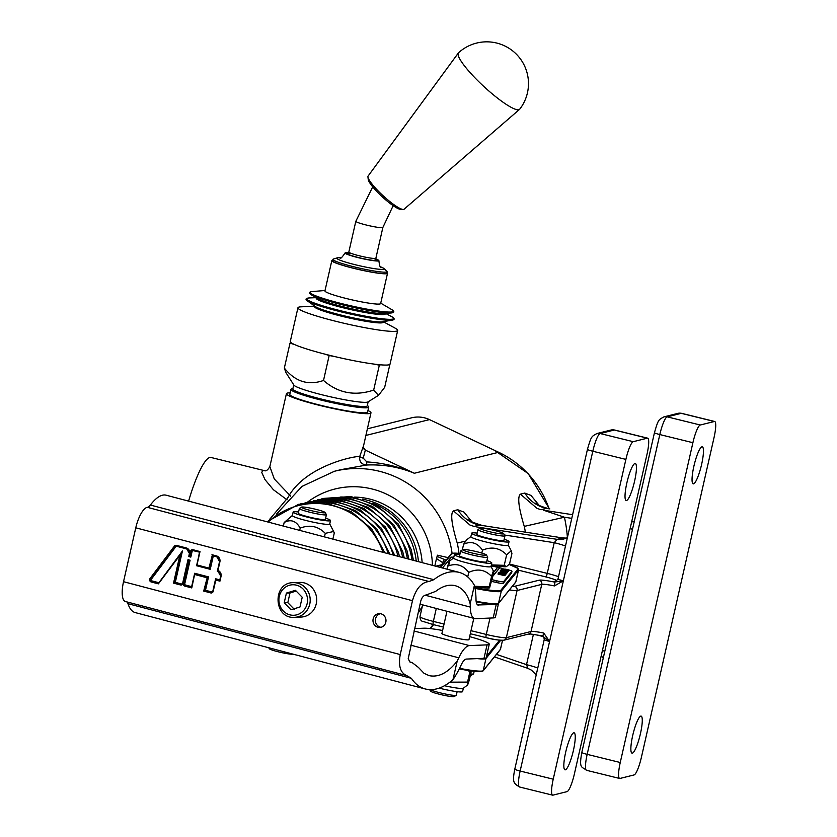<?xml version="1.0" encoding="UTF-8"?>
<svg xmlns="http://www.w3.org/2000/svg" width="837" height="837" viewBox="0 0 837 837"><rect width="100%" height="100%" fill="white"/><g stroke="black" fill="none" stroke-linecap="round" stroke-linejoin="round"><path stroke-width="1.26" d="M362.494 499.145A69.366 67.818 76 0 1 415.968 548.35A69.366 67.818 76 0 1 418.458 561.658M448.14 557.641L437.437 555.193L436.495 558.541L444.217 563.678M446.581 560.371L437.081 556.417M542.355 635.942L542.282 635.942A3.463 0.858 -78.6 0 1 542.198 635.911L549.585 641.435L543.736 633.044A17.336 1.664 12.8 0 0 531.045 631.506L541.759 584.372A17.336 1.664 -167.2 0 1 554.45 585.921L563.353 580.836L554.439 582.05A20.81 1.998 12.8 0 0 539.216 580.187L514.525 586.339A13.873 1.329 -167.2 0 1 512.307 586.35M625.888 459.398A17.336 3.233 -76.2 0 1 633.232 441.685L647.346 438.169A17.336 3.233 -76.2 0 1 647.671 438.169A17.336 3.233 -76.2 0 1 647.043 454.125L574.391 773.922A17.336 3.233 -76.2 0 1 567.036 791.635L552.933 795.15A17.336 3.233 -76.2 0 1 552.608 795.15A17.336 3.233 -76.2 0 1 553.226 779.195L625.888 459.398L592.805 451.237A6.937 0.67 -167.2 0 1 587.448 449.354L558.007 578.953A6.937 0.67 -167.2 0 0 563.353 580.836L592.805 451.237A17.336 3.233 -76.2 0 1 600.15 433.535A6.937 6.78 -104 0 0 596.948 433.535C591.508 436.6 591.33 435.878 587.448 449.354M474.077 526.421L470.007 525.081L474.077 526.421M562.893 537.961L482.436 525.521L479.193 525.144L474.129 526.4M563.73 539.059A17.336 16.96 76 0 1 557.17 539.352L554.23 542.679L547.252 573.376L509.492 564.065M480.428 528.147L476.63 526.912M566.482 538.097L562.862 537.94L557.17 539.352L476.64 526.923M468.961 519.735C467.81 520.384 472.298 522.309 482.436 525.521L482.792 525.594M472.016 521.911L463.928 512.077L457.745 509.754L453.392 510.842L470.007 525.081M479.193 525.144C470.07 522.843 462.924 517.716 457.745 509.754M453.392 510.842C450.275 513.51 451.561 524.255 457.243 543.077A97.102 94.947 76 0 1 459 553.403M465.456 541.141L457.243 543.077M533.389 634.415L526.515 664.662L527.865 668.355L494.395 656.909L527.687 668.292M565.477 546.048A17.336 1.664 12.8 0 0 554.23 542.679L504.523 535.01M496.456 654.367L526.515 664.662A17.336 1.664 -167.2 0 1 537.762 668.041M434.811 565.958L436.495 558.541M442.093 564.63L442.501 562.83A3.463 0.555 -63.6 0 1 444.447 559.691M554.45 585.921A3.463 0.858 -78.6 0 0 554.439 582.05A10.4 1.004 12.8 0 1 554.073 581.412A3.463 3.39 -104 0 0 555.684 581.412L558.007 578.953M528.513 634.069C531.809 634.53 524.632 632.814 542.282 635.942A3.463 0.858 -78.6 0 0 543.736 633.044M503.884 640.2L528.576 634.048A3.463 3.39 -104 0 0 531.045 631.506L506.364 637.648A3.463 3.39 -104 0 1 503.884 640.2C499.03 640.378 493.129 639.531 486.161 637.637A3.463 0.649 -76.2 0 0 486.234 637.637A13.873 1.329 12.8 0 0 499.605 640.169M419.975 616.681C420.153 619.715 421.178 621.295 423.041 621.431L433.231 624.59A3.463 0.649 -76.2 0 0 433.294 624.59L443.369 627.07L433.231 624.59A3.463 0.649 -76.2 0 1 433.357 621.399A17.336 1.664 -167.2 0 1 419.975 616.681L422.654 604.879M509.44 589.897A17.336 1.664 12.8 0 0 517.067 590.524L506.364 637.648A17.336 1.664 -167.2 0 1 486.287 634.446A3.463 0.649 -76.2 0 0 486.161 637.637L470.3 633.724L486.109 637.606M340.868 469.662L366.575 465.027C383.315 464.263 399.239 467.004 414.346 473.261C399.071 466.711 383.241 462.924 366.836 461.909L363.206 458.153L365.35 450.128L363.289 447.22M494.552 450.337L528.199 473.596L549.428 508.833L546.216 508.457C537.082 506.155 529.936 501.028 524.768 493.066L520.415 494.154C517.297 496.822 518.584 507.567 524.265 526.389A97.102 94.947 76 0 1 525.385 532.154M539.038 505.234L530.951 495.389L524.768 493.077M549.292 508.833L549.815 508.906M541.089 509.733L537.03 508.404L541.089 509.733M546.216 508.457L541.152 509.723M563.719 539.049L567.392 537.647A131.786 128.856 -104 0 0 564.41 517.224L543.652 510.235L572.602 514.703M520.415 494.154L537.03 508.404M571.765 518.354L564.41 517.224L524.265 526.389M700.255 425.008L714.359 421.492A17.336 3.233 -76.2 0 1 714.693 421.482A17.336 3.233 -76.2 0 1 714.066 437.448L641.414 757.244A17.336 3.233 -76.2 0 1 634.059 774.947L619.945 778.462A17.336 3.233 -76.2 0 1 619.621 778.462A17.336 3.233 -76.2 0 1 620.248 762.507L692.9 442.71A17.336 3.233 -76.2 0 1 700.255 425.008L667.173 416.847A6.937 6.78 -104 0 0 663.961 416.847C658.52 419.912 658.353 419.191 654.461 432.666L581.809 752.463C578.869 768.973 581.684 766.357 586.538 770.312A17.336 3.233 -76.2 0 1 587.166 754.357A6.937 0.67 -167.2 0 1 581.809 752.463M632.5 529.371A17.336 1.664 12.8 0 0 630.146 528.513M602.431 650.495A17.336 1.664 -167.2 0 1 604.785 651.353M290.575 496.142A6.937 1.967 40.1 0 0 289.466 494.897A6.937 2.626 -60.5 0 1 286.442 499.386A6.937 3.61 -133.7 0 0 287.143 499.773M188.597 501.122A62.43 11.624 -76.2 0 1 209.825 457.494A62.43 11.624 -76.2 0 1 210.997 457.473L264.387 470.635L262.766 470.561L261.74 472.403L264.973 479.591L273.417 489.739L286.442 499.386L269.734 519.233M363.363 446.226L359.743 456.437C351.394 456.406 306.98 466.502 289.466 494.897L274.295 478.984L269.859 466.596M549.093 508.781A97.102 94.947 76 0 0 498.653 452.273L429.475 419.609A27.747 27.129 -104 0 0 411.574 417.82L367.349 428.826M290.167 392.835A43.357 4.164 12.8 0 0 286.421 393.662A43.357 4.164 12.8 0 0 323.804 406.405A43.357 4.164 12.8 0 0 370.059 413.457A43.357 4.164 12.8 0 0 370.969 412.871A43.357 4.164 12.8 0 0 367.956 410.507M363.3 446.634A3.463 3.432 178.5 0 0 363.279 447.063L370.969 412.871M363.206 458.153A3.463 0.785 -162.5 0 1 359.743 456.437C359.157 461.595 361.438 464.462 366.575 465.027L366.836 461.909M363.279 447.063A3.463 3.432 178.5 0 0 365.35 450.128L414.346 473.261L498.653 452.273M634.938 463.499A19.073 3.557 -76.2 0 1 635.293 463.489A19.073 3.557 -76.2 0 1 634.184 482.855A19.073 3.557 -76.2 0 1 626.16 500.526A19.073 3.557 -76.2 0 1 627.059 482.07A19.073 3.557 -76.2 0 1 634.938 463.499M573.753 732.793A19.073 3.557 -76.2 0 1 574.109 732.793A19.073 3.557 -76.2 0 1 573 752.16A19.073 3.557 -76.2 0 1 564.985 769.831A19.073 3.557 -76.2 0 1 565.875 751.364A19.073 3.557 -76.2 0 1 573.753 732.793M701.95 446.812A19.073 3.557 -76.2 0 1 702.316 446.801A19.073 3.557 -76.2 0 1 701.197 466.178A19.073 3.557 -76.2 0 1 693.182 483.849A19.073 3.557 -76.2 0 1 694.082 465.382A19.073 3.557 -76.2 0 1 701.95 446.812M640.776 716.116A19.073 3.557 -76.2 0 1 641.132 716.106A19.073 3.557 -76.2 0 1 640.012 735.482A19.073 3.557 -76.2 0 1 631.998 753.143A19.073 3.557 -76.2 0 1 632.898 734.687A19.073 3.557 -76.2 0 1 640.776 716.116M368.74 407.054L367.589 412.097A39.883 3.829 -167.2 0 1 327.853 407.002A39.883 3.829 -167.2 0 1 289.811 394.426L290.952 389.383A39.883 3.829 12.8 0 0 328.993 401.959A39.883 3.829 12.8 0 0 368.74 407.054A39.883 3.829 12.8 0 0 367.297 405.579M292.898 388.671A39.883 3.829 12.8 0 0 290.952 389.383M368.154 401.791L367.244 405.83A38.146 3.672 -167.2 0 1 366.983 406.133L365.957 406.772A37.278 3.589 -167.2 0 1 333.388 402.67A37.278 3.589 -167.2 0 1 295.252 391.57A37.278 3.589 -167.2 0 1 293.588 390.335L292.929 389.31A38.146 3.672 -167.2 0 1 292.835 388.923L293.756 384.884M366.983 406.133A38.146 3.672 -167.2 0 1 333.66 401.927A38.146 3.672 -167.2 0 1 294.645 390.565A38.146 3.672 -167.2 0 1 292.929 389.31M378.491 395.357L367.945 401.927A38.146 3.672 -167.2 0 1 334.612 397.721A38.146 3.672 -167.2 0 1 295.597 386.359A38.146 3.672 -167.2 0 1 293.892 385.093L285.888 372.528L284.339 368.081C295.241 381.672 308.298 385.805 323.511 380.458C338.075 393.139 354.794 396.361 373.668 390.094L378.491 395.357L384.664 387.364L389.885 364.388M290.01 343.128L291.318 342.804A51.151 4.917 -167.2 0 0 294.666 344.603L290.01 343.128L284.339 368.081M329.171 355.505L324.526 354.041A51.151 4.917 -167.2 0 0 330.27 355.484A51.151 4.917 -167.2 0 0 335.135 356.656L329.171 355.505L323.511 380.458M379.339 365.152L373.375 364.001A51.151 4.917 -167.2 0 0 380.647 364.827L379.339 365.152L373.668 390.094M314.764 306.112L300.943 306.834A51.151 4.917 12.8 0 0 297.941 307.775A51.151 4.917 12.8 0 0 337.918 321.816A51.151 4.917 12.8 0 0 397.701 330.437A51.151 4.917 12.8 0 0 395.399 328.292L383.252 321.67M335.135 356.656A51.151 4.917 12.8 0 0 373.375 364.001M380.647 364.827A51.151 4.917 12.8 0 0 390.052 364.105L397.701 330.437M297.941 307.775L290.293 341.433A51.151 4.917 12.8 0 0 291.318 342.804M294.666 344.603A51.151 4.917 12.8 0 0 324.526 354.041M332.76 260.15A28.552 2.741 12.8 0 0 331.829 260.6L324.944 290.899A28.552 2.741 12.8 0 0 347.261 298.746A28.552 2.741 12.8 0 0 380.636 303.549L387.521 273.26A28.552 2.741 12.8 0 0 386.872 272.443M331.829 260.6A28.552 2.741 12.8 0 0 354.145 268.447A28.552 2.741 12.8 0 0 387.521 273.26M387.05 271.659L386.725 273.082A27.747 2.668 -167.2 0 1 353.8 268.279A27.747 2.668 -167.2 0 1 332.624 260.788L332.938 259.365A27.747 2.668 12.8 0 0 354.124 266.857A27.747 2.668 12.8 0 0 387.05 271.659A27.747 2.668 12.8 0 0 386.767 271.136L383.869 268.489A24.273 2.333 -167.2 0 1 355.296 264.743A24.273 2.333 -167.2 0 1 337.185 257.88A24.273 2.333 -167.2 0 1 340.68 257.796M337.185 257.88L333.419 259.01A27.747 2.668 12.8 0 0 332.938 259.365M380.751 266.898A24.273 2.333 -167.2 0 1 383.869 268.489M375.897 258.999A17.336 1.664 -167.2 0 1 378.879 260.673A17.336 1.664 -167.2 0 1 358.299 257.67A17.336 1.664 -167.2 0 1 345.064 252.994A17.336 1.664 -167.2 0 1 348.474 252.764M367.945 176.984L368.228 179.453A22.547 4.07 42.7 0 0 379.831 194.508A22.547 4.07 42.7 0 0 398.192 208.643A22.547 4.07 42.7 0 0 400.651 209.386L403.141 209.47A24.472 4.426 -137.3 0 1 400.463 208.664A24.472 4.426 -137.3 0 1 380.542 193.326A24.472 4.426 -137.3 0 1 367.945 176.984A24.472 4.426 -137.3 0 1 368.123 176.032L458.373 52.961A41.62 7.523 -137.3 0 1 458.55 52.752M519.714 109.197A41.62 7.523 -137.3 0 1 519.526 109.396L404.072 209.219A24.472 4.426 -137.3 0 1 403.141 209.47M519.526 109.396A41.62 7.523 -137.3 0 1 513.384 108.454A41.62 7.523 -137.3 0 1 476.787 79.682A41.62 7.523 -137.3 0 1 458.373 52.961M470.185 603.885C467.485 593.883 462.516 587.825 455.297 585.701C449.04 584.184 442.511 586.057 435.721 591.341L426.19 594.992C423.658 595.274 421.817 597.398 420.676 601.384L408.215 658.688L409.816 661.91L412.107 662.569L418.437 667.434L424.024 673.293L429.109 675.637C438.64 677.625 448.004 672.781 457.19 661.094L452.974 679.644C443.432 687.983 434.183 691.09 425.238 688.966C419.703 687.459 415.089 683.913 411.396 678.326L406.709 675.595C400.41 672.927 398.245 665.917 400.232 654.565L412.484 600.684C415.905 588.746 421.429 582.353 429.036 581.516L433.807 579.685C442.606 572.843 451.059 570.405 459.168 572.382C465.477 574.109 470.551 578.43 474.401 585.345L470.185 603.885A46.82 15.589 104.8 0 1 470.31 607.097A27.747 9.238 -75.2 0 0 474.631 618.564A27.747 9.238 -75.2 0 0 475.573 618.669L493.181 617.936A34.683 3.338 -167.2 0 0 495.378 617.298L498.433 603.833A34.683 3.338 -167.2 0 0 498.392 603.561L494.248 604.335L476.211 601.897A33.993 3.264 12.8 0 0 497.691 603.822M511.595 572.926A6.937 0.67 -167.2 0 1 511.595 572.958A6.937 0.67 -167.2 0 1 511.574 572.989L503.183 583.379A6.937 0.67 -167.2 0 1 495.964 582.395L491.685 581.401M506.531 566.607L506.531 566.607A22.547 2.166 -167.2 0 1 506.437 566.628A22.547 2.166 -167.2 0 1 491.717 564.965A22.547 2.166 -167.2 0 1 491.361 564.902L504.24 565.331L506.531 566.607M489.404 587.909A22.547 2.166 -167.2 0 1 489.268 587.961A22.547 2.166 -167.2 0 1 477.331 586.852A22.547 2.166 -167.2 0 1 474.652 586.36M444.949 568.626A6.937 0.67 -167.2 0 1 442.804 567.632A6.937 0.67 -167.2 0 1 442.815 567.601L451.216 557.222A6.937 0.67 -167.2 0 1 453.79 557.306M508.99 570.028A6.937 0.67 -167.2 0 1 511.972 571.284L503.56 581.694A6.937 0.67 -167.2 0 1 496.351 580.711L492.072 579.717M505.538 569.139L505.674 569.17A6.937 0.67 -167.2 0 1 507.64 569.652M511.595 572.958L511.972 571.284A6.937 0.67 -167.2 0 1 511.962 571.305L511.574 572.989M491.162 565.802L497.68 567.308M493.516 572.456L497.691 567.287L502.315 568.386M493.014 575.553L499.229 568.354L492.867 576.222M501.436 569.568L508.467 570.625L508.069 571.347M508.467 570.625L506.291 570.541L508.143 571.033L507.818 571.755M501.834 570.342L500.955 570.007L501.332 569.537L507.923 571.294L507.578 572.016M507.348 572.498L507.494 571.828L500.924 570.039L507.672 571.608L507.159 572.456M501.897 571.148L500.589 570.939L500.746 570.259M507.013 572.906L507.17 572.236L501.886 571.326L503.937 571.399L507.222 572.163L506.908 572.885M507.013 572.435L506.741 573.167M500.746 571.995L500.076 571.033L500.965 571.232L500.359 571.912L502.21 572.341L501.802 571.43L506.803 572.686L501.74 571.504M506.866 572.613L506.469 573.314M505.527 573.094L500.589 571.629M506.542 573.01L505.883 573.994M498.726 572.968L505.768 573.962L505.37 574.684M505.768 573.962L503.592 573.879L505.443 574.37L505.192 575.113M505.119 575.249L505.276 574.58L498.182 573.429L502.148 574.056L498.58 572.937L505.339 574.506L504.931 575.207M504.993 574.925L504.784 575.668L498.036 574.109L498.182 573.429M505.548 573.45L505.632 574.58L505.81 573.91L499.061 572.341L502.817 572.675L505.81 573.91M508.362 571.242L508.509 570.572L501.823 568.93L508.781 570.238L508.331 571.242M509.001 569.966L502.033 568.668L509.001 569.966L508.676 570.688M508.781 570.719L508.938 570.039M502.734 572.749L505.098 573.648L499.898 572.445L502.66 573.083M504.784 575.668L504.931 574.998M505.548 574.716L505.705 574.046M505.443 574.37L498.789 572.686M505.224 575.124L505.381 574.444M502.995 573.502L499.741 572.853L502.995 573.502M502.21 572.341L503.225 572.267M506.092 574.046L506.249 573.376M506.657 573.355L506.803 572.686M502.702 571.305L503.225 571.556M506.793 573.178L506.95 572.498M502.503 571.389L501.886 571.326M501.342 571.022L501.499 570.353M501.279 571.096L501.436 570.426M507.923 571.294L501.907 569.997M507.714 572.048L507.86 571.378M508.247 571.378L508.404 570.708M508.143 571.033L501.489 569.348M507.923 571.786L508.08 571.106M505.694 570.164L502.441 569.516L505.694 570.164M474.621 586.245L489.185 586.904L489.614 587.773L493.317 574.234L493.506 571.252L491.016 566.45M493.317 574.234C493.966 569.516 493.38 570.238 491.57 576.4C485.198 569.631 477.592 568.292 468.751 572.393C462.966 564.902 455.945 562.841 447.69 566.22C449.511 560.068 450.097 559.346 449.448 564.054M489.614 587.773L489.185 586.904L491.57 576.4M467.726 576.913L468.751 572.393M447.021 569.181L447.69 566.22M491.79 563.029L490.995 566.523A19.157 1.841 -167.2 0 1 471.901 564.075A19.157 1.841 -167.2 0 1 453.623 558.038L454.418 554.533A19.157 1.841 12.8 0 0 472.696 560.581A19.157 1.841 12.8 0 0 491.79 563.029A19.157 1.841 12.8 0 0 486.914 560.612M459.858 554.471A19.157 1.841 12.8 0 0 454.418 554.533M487.709 557.139L486.632 561.857A13.873 1.329 -167.2 0 1 486.6 561.909A13.873 1.329 -167.2 0 1 472.497 560.005A13.873 1.329 -167.2 0 1 459.576 555.705L460.653 550.997A13.873 1.329 12.8 0 0 473.878 555.37A13.873 1.329 12.8 0 0 487.709 557.139A13.873 1.329 12.8 0 0 487.668 557.003L486.37 554.952A12.136 1.172 -167.2 0 1 474.297 553.529A12.136 1.172 -167.2 0 1 462.798 549.595A12.136 1.172 -167.2 0 1 465.456 549.574A12.136 1.172 -167.2 0 1 478.157 552.054A12.136 1.172 -167.2 0 1 486.37 554.952M481.819 553.069L482.468 550.191C477.425 542.774 471.137 540.786 463.614 544.228L466.648 539.813L470.907 536.611M462.327 549.899L463.614 544.228M506.437 566.628L509.534 564.012L511.92 553.519L511.229 550.798L506.626 554.837C499.804 547.848 491.758 546.299 482.468 550.191M504.24 565.331L506.626 554.837M509.053 541.675L508.258 545.169A19.157 1.841 -167.2 0 1 503.455 545.316A19.157 1.841 -167.2 0 1 482.677 541.131A19.157 1.841 -167.2 0 1 470.886 536.684L471.681 533.179A19.157 1.841 12.8 0 0 483.472 537.636A19.157 1.841 12.8 0 0 504.251 541.821A19.157 1.841 12.8 0 0 509.053 541.675A19.157 1.841 12.8 0 0 504.177 539.258M477.121 533.117A19.157 1.841 12.8 0 0 471.681 533.179M504.962 535.785L503.895 540.503A13.873 1.329 -167.2 0 1 495.734 539.886A13.873 1.329 -167.2 0 1 481.306 536.402A13.873 1.329 -167.2 0 1 476.839 534.351L477.906 529.643A13.873 1.329 12.8 0 0 491.141 534.016A13.873 1.329 12.8 0 0 504.962 535.785A13.873 1.329 12.8 0 0 504.931 535.649L503.623 533.598A12.136 1.172 -167.2 0 1 491.56 532.175A12.136 1.172 -167.2 0 1 480.061 528.241A12.136 1.172 -167.2 0 1 495.441 530.71A12.136 1.172 -167.2 0 1 503.623 533.598M442.585 630.491A34.683 3.338 -167.2 0 0 423.815 628.21L414.493 628.597M469.641 636.633A34.683 3.338 -167.2 0 1 489.258 644.228A34.683 3.338 -167.2 0 1 487.061 644.867L469.452 645.599L413.949 630.972M473.805 618.344L468.971 639.614A13.873 1.329 -167.2 0 1 468.092 639.876A13.873 1.329 -167.2 0 1 452.848 637.302A13.873 1.329 -167.2 0 1 441.915 633.473L446.958 611.272M452.974 679.644A60.693 20.214 -75.2 0 0 461.061 665.174A13.873 4.614 104.8 0 1 466.397 659.064L484.006 658.332A34.683 3.338 12.8 0 0 486.203 657.694L489.258 644.228M457.19 661.094A46.82 15.589 104.8 0 0 458.781 657.819A27.747 9.238 -75.2 0 1 469.452 645.599M498.433 603.833A34.683 3.338 -167.2 0 1 496.236 604.471L477.728 604.963M474.401 585.345A60.693 20.214 -75.2 0 1 476.002 599.418A13.873 4.614 104.8 0 0 478.157 605.151A13.873 4.614 104.8 0 0 478.638 605.203M459.168 572.382L166.124 495.201A60.693 20.214 104.8 0 0 150.378 505.046A13.873 4.614 -75.2 0 1 147.375 507.337A20.81 6.926 104.8 0 0 135.772 527.812L123.531 581.694A20.81 6.926 104.8 0 0 125.435 601.521L406.709 675.595M126.826 601.887A13.873 4.614 -75.2 0 1 127.967 603.686A60.693 20.214 104.8 0 0 135.207 612.579L425.238 688.966M332.896 539.122L334.287 532.981L333.628 531.495L325.269 533.347C318.154 526.17 309.795 524.433 300.211 528.126C296.099 520.823 290.742 518.95 284.161 522.518L292.364 515.487M324.463 536.904L325.269 533.347M299.698 530.376L300.211 528.126M283.356 526.075L284.161 522.518M330.51 520.551L329.715 524.056A19.157 1.841 -167.2 0 1 310.621 521.597A19.157 1.841 -167.2 0 1 292.343 515.561L293.138 512.066A19.157 1.841 12.8 0 0 311.416 518.103A19.157 1.841 12.8 0 0 330.51 520.551A19.157 1.841 12.8 0 0 325.635 518.145M298.579 511.993A19.157 1.841 12.8 0 0 293.138 512.066M326.42 514.671L325.352 519.379A13.873 1.329 -167.2 0 1 311.531 517.611A13.873 1.329 -167.2 0 1 298.296 513.238L299.364 508.519A13.873 1.329 12.8 0 0 312.599 512.893A13.873 1.329 12.8 0 0 326.42 514.671A13.873 1.329 12.8 0 0 326.388 514.525L325.08 512.474A12.136 1.172 -167.2 0 1 313.017 511.051A12.136 1.172 -167.2 0 1 301.519 507.128A12.136 1.172 -167.2 0 1 318.573 510.036A12.136 1.172 -167.2 0 1 325.08 512.474M373.156 618.888A6.937 6.508 87.6 0 1 385.983 620.28A6.937 6.508 87.6 0 1 379.768 627.478A6.937 6.508 87.6 0 1 373.156 618.888M311.636 587.239A17.336 16.269 87.6 0 1 315.654 605.894A17.336 16.269 87.6 0 1 301.132 617.057L294.645 617.319A17.336 16.269 -92.4 0 0 309.167 606.166A17.336 16.269 -92.4 0 0 305.149 587.501A17.336 16.269 -92.4 0 0 293.222 582.667L299.709 582.406A17.336 16.269 87.6 0 1 311.636 587.239M380.396 613.688A6.937 6.508 -92.4 0 0 380.961 627.311M208.926 568.093L212.326 555.13L208.926 568.093L196.988 564.954L200.022 551.573L193.002 549.721A2.187 2.051 -92.4 0 0 190.533 551.311L189.717 553.937A4.938 4.635 -92.4 0 0 186.306 547.953L176.481 545.368A2.187 2.051 -92.4 0 0 174.399 546.122L150.064 578.472A2.187 2.051 -92.4 0 0 151.183 581.966L158.381 583.86L179.85 555.318L173.531 583.127L180.551 584.969A2.187 2.051 -92.4 0 0 183.031 583.379L188.241 560.528L189.078 560.748L183.91 583.494A1.841 1.726 -92.4 0 0 185.186 585.722L191.642 587.428M173.531 583.127L180.991 584.624A1.841 1.726 -92.4 0 0 181.357 584.676M179.85 555.318L180.876 553.864L174.284 582.855L175.31 582.343L182.435 550.987L180.876 553.864M189.497 555.883L190.815 557.118L192.081 551.541A1.14 1.078 87.6 0 1 193.378 550.704L199.656 552.169M209.281 568.511L210.244 569.327L213.289 555.946L212.776 555.245M213.289 555.946L216.846 556.887A3.903 3.662 87.6 0 1 219.535 561.606L217.348 571.263A3.903 3.662 87.6 0 1 220.686 576.097L219.828 579.884L215.643 578.775L212.849 591.048A1.14 1.078 87.6 0 1 211.552 591.885L205.483 590.284L208.528 576.902L194.686 573.261L191.652 586.643L185.573 585.042A1.14 1.078 87.6 0 1 184.789 583.651L190.104 560.235L188.001 559.681L188.241 560.528M190.104 560.235L188.001 560.539M182.435 550.987L158.695 583.023M194.686 573.261L194.927 574.109L207.503 577.415L204.458 590.796L211.165 592.565A1.841 1.726 -92.4 0 0 211.52 592.617M208.528 576.902L207.262 577.425L194.927 574.109M205.483 590.284L204.218 590.807L207.262 577.425L203.705 591.068L210.924 592.575L211.552 591.885M215.643 578.775L215.883 579.622L219.828 580.669M217.348 571.263L217.902 570.708M199.447 552.305L196.957 565.268M158.611 582.667L152.02 580.93A1.14 1.078 87.6 0 1 151.434 579.099L175.76 546.749A1.14 1.078 87.6 0 1 176.858 546.352L186.672 548.936A3.903 3.662 87.6 0 1 189.371 553.665L188.712 556.563L189.256 556.145M203.705 591.068L210.725 592.92A2.187 2.051 -92.4 0 0 213.194 591.32L215.883 579.622M188.126 560.968L188.838 560.759L183.669 583.504L184.789 583.651M158.381 583.86L180.478 554.084M189.288 555.831L189.853 556.302L191.213 551.384L190.093 556.291M215.758 580.062L219.943 581.16L215.643 579.633M217.934 570.478L217.662 570.719A4.593 4.311 87.6 0 1 220.842 576.285L221.041 576.369A4.938 4.635 -92.4 0 0 217.934 570.478L219.89 561.889A4.938 4.635 -92.4 0 0 216.469 555.904L211.96 554.711M200.022 551.573L196.726 565.142M196.988 564.954L209.25 568.501M188.325 561.02L183.24 583.431A2.187 2.051 -92.4 0 0 184.747 586.078L191.767 587.93L194.686 574.119M191.767 587.93L194.665 574.213M295.419 590.305L302.22 597.252L300.012 606.961L291.004 609.744L284.203 602.797L286.411 593.088L295.419 590.305M296.193 591.1L290.01 592.931L287.802 602.65L294.603 609.598M287.802 602.65L284.203 602.797M290.01 592.931L286.411 593.088M480.061 528.241L478 529.528A13.873 1.329 12.8 0 0 477.906 529.643M474.181 671.295L473.606 673.806A13.873 1.329 -167.2 0 1 473.512 673.921A13.873 1.329 -167.2 0 1 470.656 673.963M470.352 675.333A12.136 1.172 12.8 0 0 471.451 675.208L473.512 673.921M462.798 549.595L460.737 550.882A13.873 1.329 12.8 0 0 460.653 550.997M470.237 670.782L469.934 671.598L467.464 670.364M449.94 682.165L467.548 682.103L467.464 685.095L463.279 688.255A19.157 1.841 12.8 0 1 444.541 685.733M469.934 671.598L467.548 682.103C466.9 686.811 467.485 686.089 469.306 679.937L471.346 670.939M463.353 688.192L462.579 691.624A19.157 1.841 -167.2 0 1 439.195 688.14M457.138 691.686L456.353 695.16A13.873 1.329 -167.2 0 1 456.259 695.275A13.873 1.329 -167.2 0 1 444.248 693.768A13.873 1.329 -167.2 0 1 430.019 689.646M429.632 689.636L430.636 691.205A12.136 1.172 12.8 0 0 442.177 694.909A12.136 1.172 12.8 0 0 454.198 696.551L456.259 695.275M268.729 647.744L269.347 648.727A12.136 1.172 12.8 0 0 280.74 652.4A12.136 1.172 12.8 0 0 292.866 654.105M301.519 507.128L299.458 508.404A13.873 1.329 12.8 0 0 299.364 508.519M416.23 561.072A69.366 67.818 -104 0 0 413.844 548.873A69.366 67.818 -104 0 0 372.831 503.288M411.971 559.943A72.641 71.019 -104 0 0 340.617 497.011M407.378 558.739A72.641 71.019 -104 0 0 336.38 498.067M402.723 557.505A72.641 71.019 -104 0 0 332.153 499.124M397.973 556.26A72.641 71.019 -104 0 0 327.916 500.17M393.149 554.994A72.641 71.019 -104 0 0 323.678 501.227M388.232 553.696A72.641 71.019 -104 0 0 319.452 502.284M383.043 552.326A72.484 70.873 -104 0 0 268.143 522.068M422.13 562.621A69.366 67.818 -104 0 0 369.651 499.051A69.366 67.818 -104 0 0 354.386 497.105M422.319 606.365A79.766 77.998 76 0 1 417.966 613.28M307.608 502.064A79.766 77.998 76 0 1 388.525 495.106A79.766 77.998 76 0 1 432.436 565.341M452.085 553.362A97.102 94.947 -104 0 0 397.062 477.561A97.102 94.947 -104 0 0 334.423 471.273L301.927 486.433L276.513 514.106M518.49 570.185L545.787 576.913A13.873 1.329 -167.2 0 1 556.197 580.878L554.073 581.412M436.527 566.408L442.198 565.006M633.232 441.685L600.15 433.535L614.264 430.019A17.336 3.233 -76.2 0 1 614.588 430.009L647.671 438.169M647.346 438.169L614.264 430.019A6.937 6.78 -104 0 0 611.052 430.019L614.588 430.009M552.608 795.15L519.526 786.989A17.336 3.233 -76.2 0 1 520.143 771.034L563.353 580.836M514.943 769.057A6.937 0.67 12.8 0 0 514.797 769.151A6.937 0.67 12.8 0 0 520.143 771.034L553.226 779.195M482.279 525.51L562.809 537.95A17.336 16.96 -104 0 0 566.461 538.107M558.509 576.745A17.336 1.664 12.8 0 0 547.252 573.376A3.463 0.649 103.8 0 1 545.787 576.913M537.825 635.105A17.336 1.664 -167.2 0 1 543.768 636.967M544.385 639.447A6.937 0.67 12.8 0 0 544.238 639.541A6.937 0.67 12.8 0 0 549.585 641.435M444.06 624.036L433.357 621.399L436.297 608.468M490.011 618.072L486.287 634.446L471.001 630.679M514.525 586.339A3.463 3.39 76 0 1 517.067 590.524L541.759 584.372A3.463 3.39 -104 0 0 539.216 580.187M633.504 521.409L631.757 521.441A17.336 16.96 -104 0 0 633.473 521.42M692.9 442.71L659.818 434.56A17.336 3.233 -76.2 0 1 667.173 416.847L681.276 413.332A17.336 3.233 -76.2 0 1 681.611 413.332L714.693 421.482M663.961 416.847L678.075 413.332A6.937 6.78 76 0 1 681.276 413.332L714.359 421.492M620.248 762.507L587.166 754.357L659.818 434.56A6.937 0.67 -167.2 0 1 654.461 432.666M429.475 419.609L365.842 435.449M314.994 306.279A35.185 3.379 12.8 0 0 342.061 316.323A35.185 3.379 12.8 0 0 382.959 321.722M342.291 315.371A35.133 3.379 12.8 0 0 382.3 321.837L392.155 320.142A44.612 4.29 12.8 0 1 341.35 311.929A44.612 4.29 12.8 0 1 307.388 300.881L315.549 306.666A35.133 3.379 12.8 0 0 342.291 315.371M316.177 297.669L309.638 297.92A44.549 4.279 12.8 0 0 341.58 310.977A44.549 4.279 12.8 0 0 391.402 316.491C394.792 318.447 395.043 319.661 392.155 320.142M316.564 297.899A35.426 3.411 12.8 0 0 343.913 307.974A35.426 3.411 12.8 0 0 385.166 313.488M344.143 307.001A35.405 3.4 12.8 0 0 383.827 313.593L391.161 312.975A42.739 4.112 12.8 0 1 343.264 305.024A42.739 4.112 12.8 0 1 311.385 294.854L317.725 298.579A35.405 3.4 12.8 0 0 344.143 307.001M325.038 290.502L312.149 291.569A42.739 4.112 12.8 0 0 343.473 304.061A42.739 4.112 12.8 0 0 391.894 309.69C394.687 311.521 394.447 312.619 391.161 312.975M350.839 253.276A15.61 1.496 12.8 0 0 347.428 254.019A15.61 1.496 12.8 0 0 358.665 257.587A15.61 1.496 12.8 0 0 375.018 260.558A15.61 1.496 12.8 0 0 373.532 258.434M373.469 258.424L376.263 259.606L375.876 258.225A13.873 1.329 -167.2 0 1 359.418 255.819A13.873 1.329 -167.2 0 1 348.82 252.073L347.878 253.161L350.912 253.308M375.876 258.225L382.865 227.455A13.873 1.329 -167.2 0 1 366.407 225.048A13.873 1.329 -167.2 0 1 355.819 221.303L372.716 186.85M430.406 628.608L433.587 624.674M477.268 658.614A34.683 3.338 12.8 0 0 485.973 658.51L483.221 670.625A34.683 3.338 -167.2 0 1 459.544 668.334M485.899 658.008A0.691 0.691 38.9 0 1 485.973 658.51L500.683 640.305M502.503 640.368L500.484 649.271L483.221 670.625A0.691 0.691 38.9 0 1 483.085 670.908L478.952 671.661L459.262 668.909A33.993 3.264 12.8 0 0 482.394 671.148M500.557 649.125A34.683 3.338 -167.2 0 1 500.484 649.271A0.691 0.691 -141.1 0 1 500.348 649.554L502.545 640.368M499.574 640.2L486.496 656.386M475.05 588.38A34.683 3.338 12.8 0 0 501.269 591.184L518.532 569.83L515.78 581.945A0.691 0.691 38.9 0 1 515.644 582.228L515.854 581.809A34.683 3.338 -167.2 0 1 515.78 581.945L498.517 603.299A34.683 3.338 -167.2 0 1 476.117 601.248M515.644 582.228L498.381 603.582A0.691 0.691 -141.1 0 0 498.517 603.299L501.269 591.184A0.691 0.691 -141.1 0 0 500.746 590.357A33.993 3.264 -167.2 0 1 474.903 587.574M518.605 569.683L518.113 568.449L509.147 564.483A33.993 3.264 -167.2 0 1 518.009 569.003A0.691 0.691 -141.1 0 1 518.532 569.83A34.683 3.338 12.8 0 0 518.605 569.683L515.854 581.809M451.865 553.655A0.691 0.691 -141.1 0 0 451.174 553.895L455.307 553.142L460.078 553.508A33.993 3.264 -167.2 0 0 451.865 553.655L440.67 567.507M518.009 569.003L500.746 590.357M503.183 583.379L503.56 581.694M495.964 582.395L496.351 580.711M487.061 644.867L484.006 658.332M458.781 657.819L410.726 645.17M493.181 617.936L496.236 604.471M470.31 607.097L425.07 595.18M433.807 579.685L150.378 505.046M429.036 581.516L147.375 507.337M412.484 600.684L135.772 527.812M410.894 662.339L410.297 662.182M411.396 678.326L127.967 603.686M400.232 654.565L123.531 581.694M219.943 581.16L221.041 576.369M194.812 574.548L206.749 577.687M187.98 560.633L182.832 583.284A1.841 1.726 87.6 0 1 180.75 584.634L181.388 583.933L175.31 582.343M183.031 583.379L181.231 584.686M180.551 584.969L174.044 582.866L180.635 553.874M158.371 583.462L151.382 581.621L158.413 583.399M151.183 581.966L151.382 581.621A1.841 1.726 87.6 0 1 150.44 578.681L150.681 578.67A1.841 1.726 -92.4 0 0 151.623 581.61L152.02 580.93M150.064 578.472L175.017 546.32L150.681 578.67L151.434 579.099M176.168 545.651A1.841 1.726 -92.4 0 0 175.017 546.32L175.76 546.749M174.399 546.122L174.776 546.331A1.841 1.726 87.6 0 1 176.502 545.693M176.481 545.368L186.327 548.277A4.593 4.311 87.6 0 1 189.518 553.853L188.995 556.071L189.842 556.302M189.518 553.874L189.026 556.03M192.688 550.003A1.841 1.726 -92.4 0 0 191.213 551.384L192.081 551.541M190.533 551.311L190.972 551.395A1.841 1.726 87.6 0 1 193.023 550.045L199.74 551.813L196.695 565.184L209.271 568.511M188.001 559.681L182.686 583.107A1.14 1.078 87.6 0 1 181.388 583.933M188.712 556.563L190.815 557.118M196.413 565.686L210.244 569.327M185.573 585.042L184.946 585.733A1.841 1.726 87.6 0 1 183.669 583.504L183.24 583.431M176.869 545.797L176.858 546.352M186.693 548.402L186.672 548.936M193.399 550.15L193.378 550.704M216.846 556.887L216.867 556.343M212.546 555.193L209.522 568.501M216.469 555.904L216.501 556.228A4.593 4.311 87.6 0 1 219.692 561.794L216.501 556.228L212.316 555.13L216.49 556.228M219.692 561.815L217.672 570.667L219.89 561.889M220.832 576.306L219.828 580.742M215.611 579.738L213.006 591.236A1.841 1.726 87.6 0 1 210.924 592.575L210.725 592.92M191.631 587.49L184.747 586.078M176.042 545.651L186.348 548.287L189.717 553.937M193.002 549.721L199.729 551.813M303.088 589.028A15.265 14.313 87.6 0 1 297.261 614.682A15.265 14.313 87.6 0 1 279.296 596.362A15.265 14.313 87.6 0 1 303.088 589.028M413.457 560.34L411.155 549.375L398.171 523.931L376.702 505.349L350.975 496.55L321.994 498.517M408.885 559.137L406.928 550.432L393.934 524.987L372.475 506.406L346.738 497.596L317.757 499.574M404.24 557.913L402.691 551.489L389.707 526.044L368.238 507.452L342.511 498.653L313.53 500.62M399.521 556.668L398.454 552.535L385.47 527.101L364.011 508.509L338.274 499.71L309.292 501.677M394.729 555.402L381.233 528.147L359.774 509.566L334.047 500.756L305.066 502.734M389.843 554.115L376.838 528.984L355.547 510.612L329.809 501.813L300.828 503.78M384.863 552.807L371.827 529.078L351.31 511.669L325.572 502.87L298.568 504.313L266.951 521.754M611.052 430.019L596.948 433.535M519.526 786.989C513.761 783.296 512.087 782.731 514.797 769.151L544.238 639.541C543.851 636.863 543.433 635.733 542.983 636.162M536.203 674.884L531.485 670.165L527.781 668.344M435.753 566.21L442.595 564.504M341.716 469.452L334.423 471.273M549.449 508.844C541.215 506.636 536.705 504.701 535.942 503.027M678.075 413.332L681.611 413.332M631.6 522.131L634.404 520.97M603.226 658.206L601.248 655.737M264.408 470.645L264.408 470.645C265.988 471.388 267.798 470.07 269.828 466.69L286.421 393.662M340.816 469.683L341.946 469.39M363.289 447.063L363.352 447.701M619.621 778.462L586.538 770.312M309.638 297.92C305.746 298.213 304.992 299.207 307.388 300.881M385.616 313.446L391.402 316.491M312.149 291.569C308.832 292.019 308.571 293.107 311.385 294.854M380.73 303.151L391.894 309.69M345.064 252.994C341.956 257.566 340.282 259.219 340.042 257.932M381.264 267.296L381.264 267.296C380.291 268.091 379.496 265.884 378.879 260.673M348.82 252.073L355.819 221.303M382.865 227.455L393.17 205.672M519.756 109.145A41.766 41.766 0 0 0 458.613 52.7M433.168 624.569L429.946 628.556M483.085 670.908L500.348 649.554M505.946 573.732L505.789 574.402M501.907 571.096L501.75 571.776M451.174 553.895L440.262 567.392M453.644 557.965L449.532 561.052M508.268 545.096L511.229 550.798M474.631 618.564L420.038 604.188M412.107 662.569L409.952 662.004M329.736 523.983L333.628 531.495M187.98 560.57L182.811 583.295M180.583 553.927L158.35 583.483M215.611 579.664L212.985 591.236L211.405 592.627M217.651 570.719L220.822 576.285L219.807 580.763M194.665 574.14L191.621 587.522M293.222 582.667C272.035 582.51 273.542 619.213 294.645 617.319"/></g></svg>

